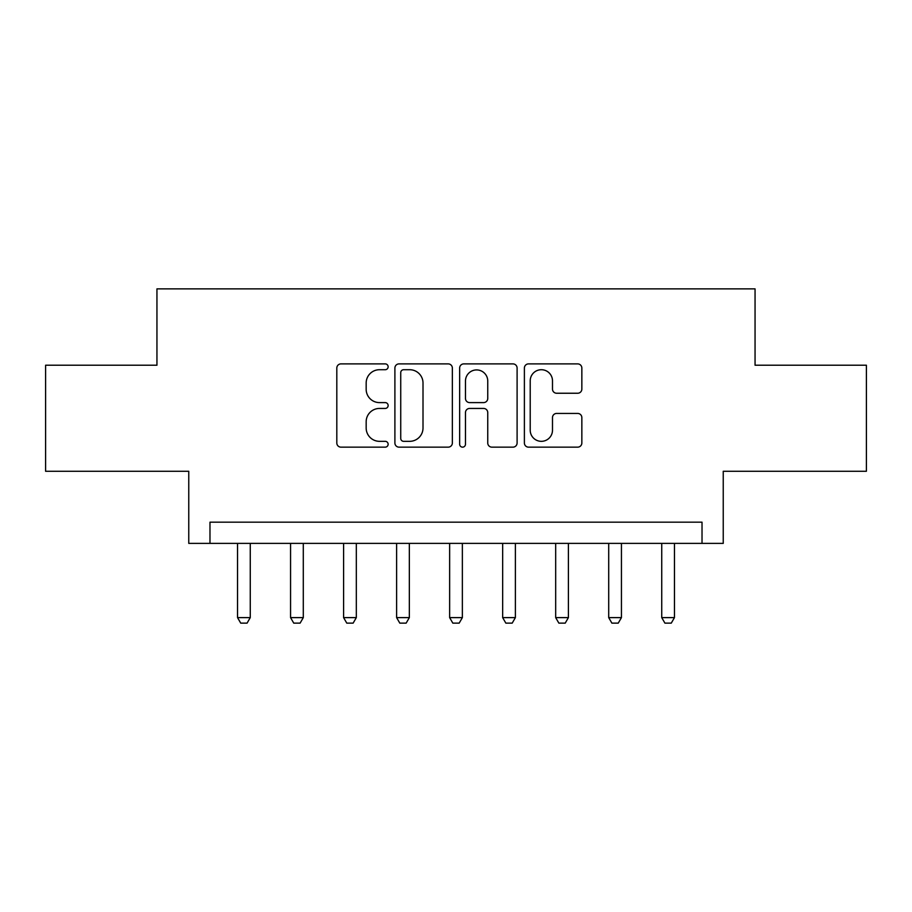 <?xml version="1.0" encoding="UTF-8"?>
<svg xmlns="http://www.w3.org/2000/svg" width="912" height="912" viewBox="0 0 912 912"><rect width="100%" height="100%" fill="white"/><g stroke="black" fill="none" stroke-linecap="round" stroke-linejoin="round"><path stroke-width="1.37" d="M388.136 366.795A2.918 2.918 0 0 0 385.217 363.888L340.974 363.888A4.161 4.161 0 0 0 336.813 368.049L336.813 442.993A4.161 4.161 0 0 0 340.974 447.154L385.217 447.154A2.918 2.918 0 0 0 388.136 444.247A2.918 2.918 0 0 0 385.217 441.328L379.495 441.328A13.327 13.327 0 0 1 366.168 428.002L366.168 421.766A13.327 13.327 0 0 1 379.495 408.439L385.217 408.439A2.918 2.918 0 0 0 388.136 405.521A2.918 2.918 0 0 0 385.217 402.602L379.495 402.602A13.327 13.327 0 0 1 366.168 389.287L366.168 383.04A13.327 13.327 0 0 1 379.495 369.713L385.217 369.713A2.918 2.918 0 0 0 388.136 366.795M577.684 393.243A4.161 4.161 0 0 0 581.845 389.071L581.845 368.049A4.161 4.161 0 0 0 577.684 363.888L528.55 363.888A4.161 4.161 0 0 0 524.389 368.049L524.389 442.993A4.161 4.161 0 0 0 528.55 447.154L577.684 447.154A4.161 4.161 0 0 0 581.845 442.993L581.845 417.593A4.161 4.161 0 0 0 577.684 413.432L556.662 413.432A4.161 4.161 0 0 0 552.49 417.593L552.49 430.19A11.138 11.138 0 0 1 541.352 441.328A11.138 11.138 0 0 1 530.214 430.19L530.214 380.851A11.138 11.138 0 0 1 541.352 369.713A11.138 11.138 0 0 1 552.49 380.851L552.49 389.071A4.161 4.161 0 0 0 556.662 393.243L577.684 393.243M702.023 543.381L723.239 543.381L723.239 471.276L866.4 471.276L866.4 365.222L755.056 365.222L755.056 288.876L156.944 288.876L156.944 365.222L45.6 365.222L45.6 471.276L188.761 471.276L188.761 543.381L702.023 543.381L702.023 522.177L209.977 522.177L209.977 543.381M452.352 368.049A4.161 4.161 0 0 0 448.191 363.888L399.057 363.888A4.161 4.161 0 0 0 394.896 368.049L394.896 442.993A4.161 4.161 0 0 0 399.057 447.154L448.191 447.154A4.161 4.161 0 0 0 452.352 442.993L452.352 368.049M463.809 363.888L512.943 363.888A4.161 4.161 0 0 1 517.104 368.049L517.104 442.993A4.161 4.161 0 0 1 512.943 447.154L491.91 447.154A4.161 4.161 0 0 1 487.749 442.993L487.749 412.6A4.161 4.161 0 0 0 483.588 408.439L469.634 408.439A4.161 4.161 0 0 0 465.473 412.6L465.473 444.247A2.918 2.918 0 0 1 462.555 447.154A2.918 2.918 0 0 1 459.648 444.247L459.648 368.049A4.161 4.161 0 0 1 463.809 363.888M403.64 369.713A2.918 2.918 0 0 0 400.733 372.632L400.733 438.41A2.918 2.918 0 0 0 403.64 441.328L409.682 441.328A13.327 13.327 0 0 0 423.008 428.002L423.008 383.04A13.327 13.327 0 0 0 409.682 369.713L403.64 369.713M487.749 381.056A11.138 11.138 0 0 0 476.611 369.919A11.138 11.138 0 0 0 465.473 381.056L465.473 398.441A4.161 4.161 0 0 0 469.634 402.602L483.588 402.602A4.161 4.161 0 0 0 487.749 398.441L487.749 381.056M237.542 543.381L237.542 617.618L250.264 617.618L250.264 543.381M250.264 617.618L247.084 623.124L240.722 623.124L237.542 617.618M290.563 543.381L290.563 617.618L303.297 617.618L303.297 543.381M303.297 617.618L300.116 623.124L293.744 623.124L290.563 617.618M343.596 543.381L343.596 617.618L356.318 617.618L356.318 543.381M356.318 617.618L353.138 623.124L346.777 623.124L343.596 617.618M396.617 543.381L396.617 617.618L409.34 617.618L409.34 543.381M409.34 617.618L406.159 623.124L399.798 623.124L396.617 617.618M449.639 543.381L449.639 617.618L462.361 617.618L462.361 543.381M462.361 617.618L459.181 623.124L452.819 623.124L449.639 617.618M502.66 543.381L502.66 617.618L515.383 617.618L515.383 543.381M515.383 617.618L512.202 623.124L505.841 623.124L502.66 617.618M555.682 543.381L555.682 617.618L568.404 617.618L568.404 543.381M568.404 617.618L565.223 623.124L558.862 623.124L555.682 617.618M608.703 543.381L608.703 617.618L621.437 617.618L621.437 543.381M621.437 617.618L618.256 623.124L611.884 623.124L608.703 617.618M661.736 543.381L661.736 617.618L674.458 617.618L674.458 543.381M674.458 617.618L671.278 623.124L664.916 623.124L661.736 617.618"/></g></svg>
